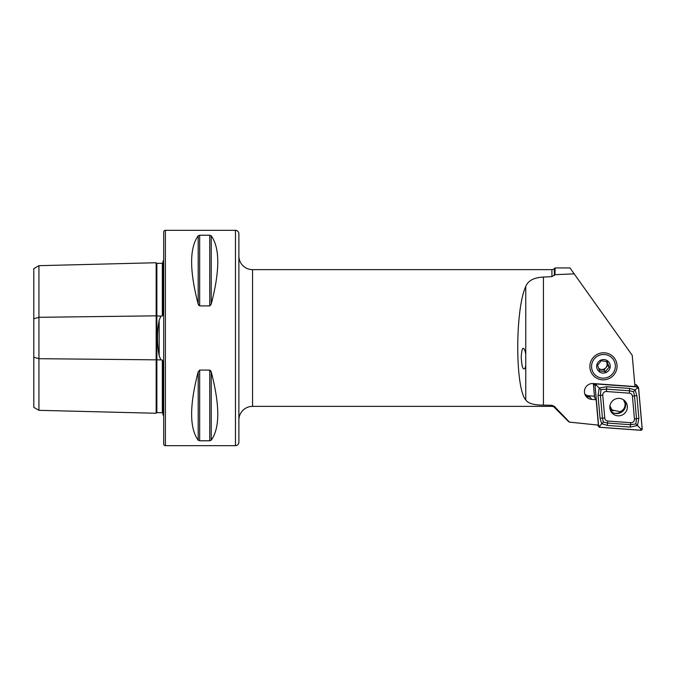 <?xml version="1.0" encoding="UTF-8"?>
<svg xmlns="http://www.w3.org/2000/svg" width="676" height="676" viewBox="0 0 676 676"><rect width="100%" height="100%" fill="white"/><g stroke="black" fill="none" stroke-linecap="round" stroke-linejoin="round"><path stroke-width="1.01" d="M163 413.399L162.333 412.732L156.866 412.597A0.684 0.684 0 0 0 156.164 413.264L38.929 410.324L33.8 407.358L33.8 318.785L38.929 317.306L156.164 315.836L160.896 316.115L159.164 320.272C156.95 332.051 156.95 343.873 159.164 355.728L160.896 359.885L162.333 359.987L163 361.998L163 415.039A3.414 3.414 0 0 1 163.685 415.453M160.896 316.115L162.333 316.013L163 314.002L163 260.961A3.414 3.414 0 0 0 163.685 260.547M156.164 413.264L156.164 262.736A0.684 0.684 0 0 0 156.866 263.403L162.333 263.268L163 262.601M238.881 233.752L238.881 442.248A3.414 3.414 0 0 1 235.459 445.67L165.392 445.67A1.707 1.707 0 0 1 163.685 443.955L163.685 232.045A1.707 1.707 0 0 1 165.392 230.33L235.459 230.33A3.414 3.414 0 0 1 238.881 233.752L238.881 255.967A13.672 13.672 0 0 0 252.554 269.639L551.92 269.639A3.414 3.414 0 0 0 554.337 268.642L555.047 267.933L569.952 267.933L632.229 355.322L634.975 386.579L593.114 383.545A8.036 7.909 -37.1 0 0 586.016 396.322A8.036 7.909 -37.1 0 0 591.728 399.415L596.156 399.736L598.387 425.12L569.454 422.111L554.337 406.377L551.92 405.287L543.428 405.118C533.955 405.152 528.066 403.428 525.759 399.93C515.087 387.973 515.087 309.498 525.759 286.447C528.04 280.675 533.93 277.549 543.428 277.059L551.92 276.645L555.047 274.709L574.321 273.831M523.706 348.613C524.576 349.255 525.26 351.174 525.759 354.351L525.759 365.606C525.252 368.175 524.568 369.24 523.689 368.792C522.514 368.631 521.686 364.744 521.213 357.139C521.695 350.134 522.531 347.295 523.706 348.613M603.457 379.861A13.672 13.461 -37.1 0 1 589.861 366.519A13.672 13.461 -37.1 0 1 603.457 352.779A13.672 13.461 -37.1 0 1 617.053 366.122A13.672 13.461 -37.1 0 1 603.457 379.861M238.881 442.248L238.881 420.033A13.672 13.672 0 0 1 252.554 406.36L252.554 269.639M568.753 421.782L554.337 407.358A3.414 3.414 0 0 0 551.92 406.36L252.554 406.36M198.186 235.797L198.186 304.132C189.441 270.645 189.441 247.864 198.186 235.797L199.665 235.223L209.729 235.223L211.216 235.797C219.953 247.864 219.953 270.645 211.216 304.132L209.729 305.915L199.665 305.915L198.186 304.132L198.668 305.239M198.186 440.203C189.441 428.136 189.441 405.355 198.186 371.868L199.665 370.085L209.729 370.085L211.216 371.868C219.953 405.355 219.953 428.136 211.216 440.203L209.729 440.777L199.665 440.777L198.186 440.203L198.186 371.868L199.665 370.085L199.665 440.777M624.413 401.662A10.934 10.774 142.9 0 0 624.489 400.547M555.047 267.933L555.047 274.709M594.55 397.522L596.156 399.736M584.825 394.049A7.174 7.073 142.9 0 0 588.999 395.798L594.441 396.195M585.272 395.13A8.036 7.909 142.9 0 0 590.047 397.192A7.174 7.073 -37.1 0 1 584.977 394.48M209.729 370.085L209.729 440.777L211.216 440.203L211.216 371.868L210.743 370.769M33.8 318.785L33.8 268.642L38.929 265.676L156.164 262.736M163 286.599L163 307.242M163 368.758L163 389.401M38.929 410.324L38.929 358.694L160.896 359.885M33.8 357.215L38.929 358.694L38.929 265.676M609.938 405.828L611.941 409.918L620.103 411.726C623.669 410.079 625.317 407.324 625.063 403.437L623.483 399.778M609.887 407.577L611.011 408.743M623.965 400.116A9.912 9.76 -37.1 0 1 623.999 400.538M619.36 398.392A8.822 8.687 142.9 0 0 611.56 412.419A8.822 8.687 142.9 0 0 626.255 411.245A8.822 8.687 142.9 0 0 619.36 398.392M610.8 411.219A8.822 8.687 142.9 0 0 624.692 400.733M604.758 418.005A3.414 3.363 142.9 0 0 607.851 421.038L630.75 422.694A3.414 3.363 142.9 0 0 634.434 418.976L632.432 396.204A3.414 3.363 142.9 0 0 629.339 393.17L606.44 391.514A3.414 3.363 142.9 0 0 602.755 395.232L604.758 418.005L602.426 418.047L603.355 422.061L607.521 423.049L607.851 421.038M598.573 426.1A1.369 1.344 142.9 0 0 599.806 427.316L640.73 430.282A1.369 1.344 142.9 0 0 642.2 428.795L638.617 388.1A1.369 1.344 142.9 0 0 637.383 386.892L596.469 383.926A1.369 1.344 142.9 0 0 594.99 385.413L598.573 426.1L597.787 425.06M593.325 383.562L594.567 397.623M638.355 387.416L636.657 385.168A1.369 1.344 142.9 0 0 635.685 384.636L634.798 384.576M599.815 427.249L640.73 430.215A1.301 1.276 142.9 0 0 642.132 428.804L638.55 388.108A1.301 1.276 142.9 0 0 637.375 386.959L596.46 383.993A1.301 1.276 142.9 0 0 595.057 385.404L598.64 426.1A1.301 1.276 142.9 0 0 599.815 427.249L599.849 425.863L598.64 426.1M607.318 425.415L607.521 423.049L630.429 424.714L635.837 423.936L636.505 418.571L634.502 395.798L633.463 391.649L629.398 390.796L606.499 389.139L600.905 389.672L599.223 388.007L606.702 386.773L629.61 388.438L635.11 389.934L636.868 395.561L638.871 418.334L637.468 425.534L630.218 427.08L607.318 425.415L601.674 423.725L600.051 418.292L598.049 395.519L599.223 388.007L596.266 385.168L596.46 383.993M633.463 391.649L637.189 388.134L637.375 386.959M603.355 422.061L599.849 425.863M635.837 423.936L640.763 428.829L640.73 430.215M600.905 389.672L600.423 395.274L602.755 395.232M598.944 369.096L604.074 369.899L605.949 367.609A5.129 5.053 -37.1 0 1 598.623 368.259M605.459 354.613A11.965 11.779 -37.1 0 1 615.185 368.141A11.965 11.779 -37.1 0 1 601.454 378.028A11.965 11.779 -37.1 0 1 591.728 364.499A11.965 11.779 -37.1 0 1 605.459 354.613M601.319 360.722L597.559 365.293L599.604 370.761L605.409 371.665L609.169 367.093L607.124 361.626L601.319 360.722M602.316 373.008A6.836 6.735 -37.1 0 1 596.756 365.277A6.836 6.735 -37.1 0 1 604.597 359.632A6.836 6.735 -37.1 0 1 610.158 367.364A6.836 6.735 -37.1 0 1 602.316 373.008M605.949 367.609L607.834 365.327L606.811 362.598A5.129 5.053 -37.1 0 1 605.949 367.609M606.186 361.432A5.129 5.053 -37.1 0 1 606.811 362.598L606.389 361.474M607.834 365.327L609.169 367.093M604.074 369.899L605.409 371.665M624.742 406.91L625.241 407.417M613.09 410.89A9.574 9.422 -37.1 0 1 610.335 410.146M624.979 406.022L625.452 406.648M159.164 355.728L159.164 320.272M156.866 263.403L156.866 412.597M235.459 445.67L235.459 230.33M165.392 445.67L165.392 230.33M551.92 276.645L551.92 269.639M551.92 406.36L551.92 405.287M554.337 407.358L554.337 406.377M554.337 275.478L554.337 268.642M543.428 277.059L543.428 405.118M162.333 412.732L162.333 359.987M162.333 316.013L162.333 263.268M199.665 235.223L199.665 305.915M209.729 235.223L209.729 305.915M211.216 235.797L211.216 304.132M525.759 365.606L525.759 399.93M525.759 286.447L525.759 354.351M588.999 395.798L591.728 399.415M593.612 383.579L594.99 385.413M635.685 384.636L637.383 386.892M596.266 385.168L595.057 385.404M640.763 428.829L642.132 428.804M637.189 388.134L638.55 388.108M598.049 395.519L600.423 395.274L602.426 418.047L600.051 418.292M606.702 386.773L606.44 391.514M629.61 388.438L629.339 393.17M636.868 395.561L632.432 396.204M638.871 418.334L634.434 418.976M630.218 427.08L630.75 422.694M624.979 407.214A9.574 9.422 -37.1 0 1 614.062 413.154M569.361 422.111L577.659 422.982M611.941 409.918L609.845 407.746M597.508 425.035L598.835 426.793"/></g></svg>
